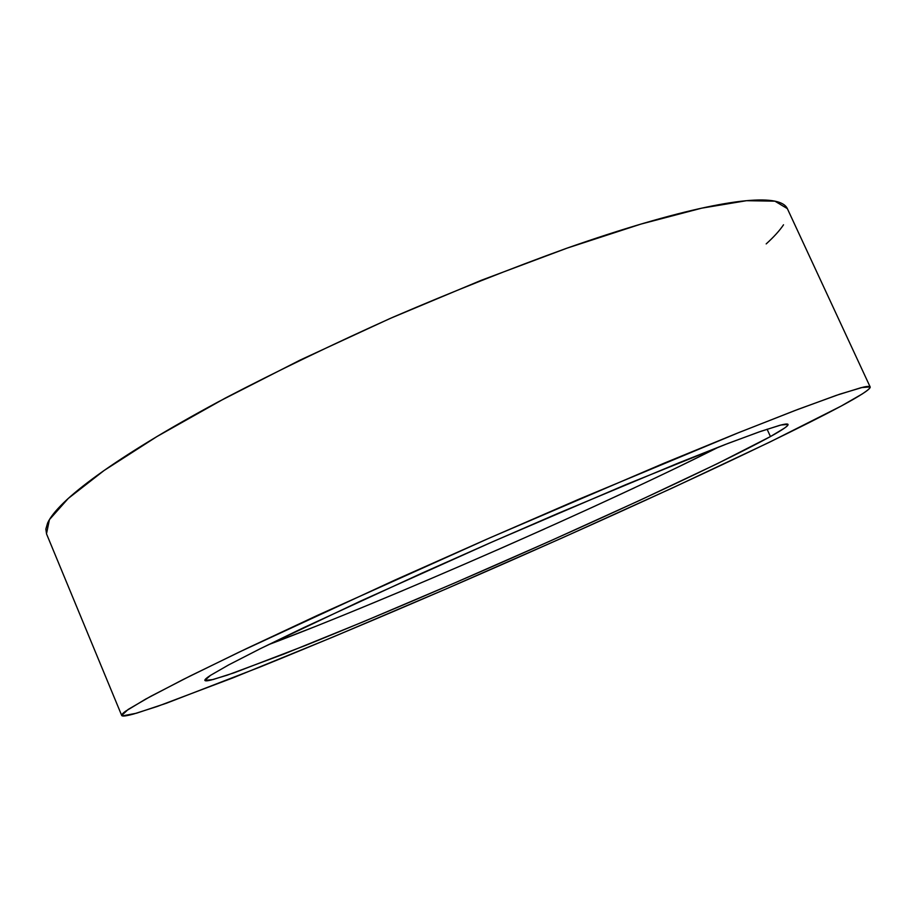 <?xml version="1.0" encoding="UTF-8"?>
<svg xmlns="http://www.w3.org/2000/svg" width="916" height="916" viewBox="0 0 916 916"><rect width="100%" height="100%" fill="white"/><g stroke="black" fill="none" stroke-linecap="round" stroke-linejoin="round"><path stroke-width="1.37" d="M122.32 715.911L121.702 715.476L128.114 709.465L150.613 696.389L190.184 675.985L246.576 648.562L317.989 615.117L490.037 537.784L663.413 463.485L736.361 433.554L794.733 410.608L836.526 395.288L861.383 387.582L870.154 386.93C870.372 389.163 860.708 395.552 841.14 406.086L770.104 441.936L672.951 487.724L561.806 538.104L445.863 589.022L333.275 636.918L233.156 677.783L157.518 706.373L133.736 713.988C127.679 715.659 123.866 716.301 122.32 715.911C120.786 715.522 121.874 713.953 125.584 711.217L145.507 699.183L183.326 679.42L239.042 652.158L395.254 579.92L486.682 539.261L578.706 499.312L739.304 432.375L798.305 409.246L839.743 394.189L863.353 387.125C868.288 386.06 870.555 386.163 870.166 387.399C869.765 388.647 867.051 390.88 862.025 394.086L841.14 406.086C765.959 446.264 598.961 522.761 445.863 589.022C378.995 617.876 316.993 643.902 259.858 667.1L166.265 703.282L136.427 713.232L122.32 715.911M870.154 386.93L787.348 208.619L774.913 201.165L746.574 200.684L701.713 208.161L640.937 224.088L566.454 248.339C511.094 268.365 453.34 291.299 393.17 317.131C333.435 343.935 277.468 370.923 225.244 398.116L156.98 436.531L104.115 470.481L68.253 498.453L49.418 519.635L46.498 533.822L121.679 715.419M316.272 626.132L268.193 644.795C387.296 600.049 605.407 504.304 718.957 446.916M770.448 436.554C717.709 465.477 581.523 528.097 455.939 582.404C401.208 606.014 351.206 626.968 305.921 645.288L234.187 672.779L213.062 679.546L204.875 680.416L210.474 675.367L228.931 664.776L260.659 648.517L360.721 600.999L493.071 541.562L626.132 484.53L728.128 443.378L761.127 431.23L780.993 425.001L788.046 424.417C788.344 425.86 782.482 429.902 770.448 436.554L767.081 429.203L770.448 436.554L784.382 428.184C787.405 426.077 788.573 424.761 787.886 424.234C787.176 423.707 784.428 424.085 779.63 425.356L758.7 432.077L724.831 444.649L678.676 462.912L557.649 513.533L489.43 543.165L421.623 573.29L303.62 627.689L259.8 648.94L228.553 664.97L210.382 675.424C206.501 677.955 204.657 679.603 204.852 680.348C205.058 681.08 207.073 680.989 210.92 680.084L227.202 675.184L284.12 653.955L363.56 621.666L455.149 582.748L550.15 541.024L640.467 500.033L717.354 463.668L770.448 436.554M766.188 243.908C773.928 236.878 779.711 230.5 783.524 224.798M787.405 208.745C786.031 205.585 782.688 203.249 777.341 201.738C771.135 199.997 762.066 199.539 750.124 200.398C738.147 201.257 723.262 203.581 705.48 207.337C687.653 211.127 667.146 216.405 643.971 223.195C620.739 229.996 595.366 238.217 567.851 247.847L481.255 280.296L389.861 318.585L300.15 360.068L218.42 401.769C193.036 415.44 170.17 428.459 149.846 440.836C129.568 453.18 112.221 464.561 97.806 474.969C83.436 485.354 72.101 494.571 63.788 502.621C55.51 510.659 50.117 517.46 47.609 523.036L45.846 529.093L46.567 534.005M711.469 450.683L675.481 468.339M634.891 487.61L590.946 507.945M544.768 528.853L497.399 549.875M403.086 590.477L358.19 609.163"/></g></svg>
